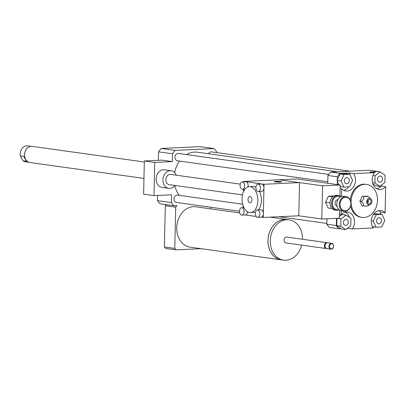 <?xml version="1.0" encoding="UTF-8"?>
<svg xmlns="http://www.w3.org/2000/svg" width="406" height="406" viewBox="0 0 406 406"><rect width="100%" height="100%" fill="white"/><g stroke="black" fill="none" stroke-linecap="round" stroke-linejoin="round"><path stroke-width="0.61" d="M287.879 219.676A20.371 16.052 97.9 0 0 286.925 219.504A20.371 16.052 97.9 0 0 267.97 240.438A20.371 16.052 97.9 0 0 281.297 259.86A20.371 16.052 97.9 0 0 282.261 259.957M281.297 259.86L190.049 247.137A20.371 16.052 -82.1 0 1 176.722 227.715A20.371 16.052 -82.1 0 1 195.672 206.781L239.743 212.927M302.48 239.251A20.336 16.027 97.9 0 0 289.179 219.854L286.92 219.539A20.336 16.027 97.9 0 0 268.001 240.433A20.336 16.027 97.9 0 0 281.302 259.825L283.561 260.139A20.336 16.027 97.9 0 0 301.663 245.122M289.179 219.854A20.336 16.027 97.9 0 0 270.259 240.748A20.336 16.027 97.9 0 0 283.561 260.139M327.434 242.763A2.964 2.334 97.9 0 0 327.099 242.681L286.778 237.063A2.964 2.334 97.9 0 0 284.022 240.108A2.964 2.334 97.9 0 0 285.961 242.93L326.277 248.553A2.964 2.334 97.9 0 0 326.622 248.568M327.099 242.681A2.964 2.334 97.9 0 0 324.338 245.726A2.964 2.334 97.9 0 0 326.277 248.553M331.727 243.331L327.774 242.778A2.964 2.334 97.9 0 0 325.018 245.823A2.964 2.334 97.9 0 0 326.957 248.65L330.91 249.198A2.964 2.334 97.9 0 0 333.63 246.584A2.964 2.334 97.9 0 0 331.727 243.331A2.964 2.334 97.9 0 0 328.972 246.371A2.964 2.334 97.9 0 0 330.91 249.198M329.489 246.391A2.593 2.045 97.9 0 0 332.519 248.482A2.593 2.045 97.9 0 0 332.621 244.011A2.593 2.045 97.9 0 0 329.489 246.391M153.996 195.616L143.607 194.169L144.358 160.974L154.747 162.42L153.996 195.616L171.606 194.794L171.428 202.594A37.042 29.191 97.9 0 0 173.951 205.735L176.96 205.598A30.374 23.934 97.9 0 0 175.722 207.167L174.783 248.396A30.374 23.934 97.9 0 0 175.955 249.857L201.112 248.68M175.955 249.857L165.567 248.406A30.374 23.934 97.9 0 1 164.394 246.95L165.328 205.72A30.374 23.934 97.9 0 1 166.155 204.649M210.861 208.897L210.897 207.258M175.722 207.167L165.328 205.72M174.783 248.396L164.394 246.95M242.458 194.9L169.236 184.689A5.187 4.085 -82.1 0 1 165.907 178.99A5.187 4.085 -82.1 0 1 170.667 174.418L240.235 184.116M174.869 185.476A8.891 7.003 -82.1 0 1 169.754 188.404A8.891 7.003 -82.1 0 1 168.723 188.359A8.891 7.003 -82.1 0 1 163.014 178.584A8.891 7.003 -82.1 0 1 171.18 170.748A8.891 7.003 -82.1 0 1 176.305 175.204M168.723 188.359L161.948 187.415A8.891 7.003 -82.1 0 1 156.239 177.64A8.891 7.003 -82.1 0 1 164.405 169.804L171.18 170.748M216.535 152.58L216.555 151.742A37.042 29.191 97.9 0 0 214.028 148.596L175.209 150.413A37.042 29.191 97.9 0 0 172.535 153.803L172.357 161.598L161.969 160.152L144.358 160.974M172.357 161.598L154.747 162.42M172.535 153.803L158.528 151.849L158.34 160.319M157.538 195.453L157.421 200.64A37.042 29.191 97.9 0 0 159.949 203.787L173.951 205.735M171.428 202.594L157.421 200.64M377.534 179.224A3.101 2.446 -82.1 0 1 380.422 176.037A3.101 2.446 -82.1 0 1 382.416 179.447A3.101 2.446 -82.1 0 1 379.564 182.182A3.101 2.446 -82.1 0 1 377.534 179.224M379.118 217.697A3.101 2.446 -82.1 0 1 379.478 217.712A3.101 2.446 -82.1 0 1 381.473 221.128A3.101 2.446 -82.1 0 1 378.615 223.858A3.101 2.446 -82.1 0 1 376.601 220.671A3.101 2.446 -82.1 0 1 379.118 217.697M348.343 222.224A3.101 2.446 -82.1 0 1 345.46 225.411A3.101 2.446 -82.1 0 1 343.466 222.001A3.101 2.446 -82.1 0 1 346.313 219.265A3.101 2.446 -82.1 0 1 348.343 222.224M384.903 182.497L379.828 186.349L374.926 182.964L375.088 175.722L380.158 171.87L385.066 175.255L384.903 182.497M372.865 183.781L375.763 185.786L379.828 186.349M372.535 182.629L374.926 182.964M372.997 175.433L375.088 175.722M374.352 172.626L376.093 171.302L380.158 171.87M376.027 227.193L373.287 221.057L376.311 214.652L382.071 214.383L384.812 220.519L381.787 226.924L376.027 227.193L372.429 226.69M371.302 220.778L373.287 221.057M373.525 214.261L376.311 214.652M373.703 214.018L378.006 213.815L382.071 214.383M340.979 218.951L346.049 215.099L350.957 218.484L350.794 225.726L345.724 229.578L340.817 226.193L340.979 218.951L337.021 218.306M339.467 216.449L341.984 214.53L346.049 215.099M340.817 226.193L336.752 225.624L341.091 228.619L341.659 229.009L345.724 229.578M336.752 225.624L336.914 218.382M346.765 183.751A3.101 2.446 -82.1 0 1 346.404 183.735A3.101 2.446 -82.1 0 1 344.41 180.32A3.101 2.446 -82.1 0 1 347.267 177.589A3.101 2.446 -82.1 0 1 349.277 180.777A3.101 2.446 -82.1 0 1 346.765 183.751M339 184.831L337.005 180.36L340.03 173.956L345.79 173.687L349.855 174.255L352.596 180.391L349.571 186.796L343.811 187.064L341.07 180.929L344.095 174.524L349.855 174.255A10.373 8.171 97.9 0 0 349.089 172.981L353.606 173.611L374.433 172.636L369.917 172.007L375.509 171.748M340.142 186.552L343.811 187.064M337.005 180.36L341.07 180.929M340.03 173.956L344.095 174.524M378.331 171.616L378.915 171.586A37.042 29.191 -82.1 0 1 379.026 171.713M381.198 185.309L381.183 186.039L385.7 186.669A10.373 8.171 -82.1 0 1 379.016 189.445A10.373 8.171 -82.1 0 1 372.652 183.086A10.373 8.171 -82.1 0 1 374.433 172.636M376.814 188.724A10.373 8.171 97.9 0 0 381.183 186.039M339.502 214.683L341.086 214.901A10.373 8.171 -82.1 0 1 347.769 212.13A10.373 8.171 -82.1 0 1 354.133 218.484A10.373 8.171 -82.1 0 1 352.352 228.933L373.18 227.964A10.373 8.171 -82.1 0 1 372.393 216.256A10.373 8.171 -82.1 0 1 380.935 210.577A10.373 8.171 -82.1 0 1 385.106 212.845L380.589 212.216A10.373 8.171 97.9 0 0 378.615 210.668M374.931 227.04L372.667 227.147M380.589 212.216L380.544 214.17M352.352 228.933L347.835 228.304A10.373 8.171 97.9 0 0 348.262 227.649M349.51 217.484A10.373 8.171 97.9 0 0 345.455 212.221M341.091 228.619L338.837 228.725A37.042 29.191 -82.1 0 1 336.31 225.584L336.478 218.332M347.835 228.304L347.369 228.329M327.754 183.268L327.931 175.468A37.042 29.191 -82.1 0 1 330.606 172.078L369.43 170.266L378.915 171.586M330.606 172.078L340.091 173.403L349.089 172.981M385.7 186.669L385.106 212.845M341.086 214.901L341.177 210.881M341.502 196.504L341.679 188.729L340.096 188.511M337.244 184.588L337.32 181.071M337.356 179.625L337.416 176.793A37.042 29.191 -82.1 0 1 340.091 173.403M327.931 175.468L337.416 176.793M338.837 228.725L329.352 227.406A37.042 29.191 -82.1 0 1 326.825 224.259L326.952 218.773M326.825 224.259L336.31 225.584M343.649 190.272A10.373 8.171 97.9 0 0 348.627 186.841M353.606 173.611A10.373 8.171 -82.1 0 1 354.392 185.319A10.373 8.171 -82.1 0 1 345.851 190.998A10.373 8.171 -82.1 0 1 341.679 188.729M370.886 198.854A3.334 2.629 -82.1 0 1 371.866 201.97A3.334 2.629 -82.1 0 1 370.069 204.695A3.334 2.629 -82.1 0 1 366.648 202.284A3.334 2.629 -82.1 0 1 369.338 198.285A3.334 2.629 -82.1 0 1 370.886 198.854L367.846 196.189L366.892 196.463L362.203 196.22L359.889 201.117L361.985 205.812L363.223 205.984C366.374 206.146 367.841 206.081 367.628 205.776M367.846 196.189L362.203 196.22M363.441 196.392C364.355 198.26 363.583 199.894 361.132 201.29L359.889 201.117M361.132 201.29C363.507 203.091 364.207 204.654 363.223 205.984M367.78 200.711A0.741 0.584 -82.1 0 1 367.592 202.061M367.603 200.818A0.741 0.584 -82.1 0 1 368.491 201.498A0.741 0.584 -82.1 0 1 367.45 201.909M369.318 199.321A2.299 1.812 -82.1 0 1 371.079 201.285A2.299 1.812 -82.1 0 1 369.592 203.827A2.299 1.812 -82.1 0 1 367.516 202.391A2.299 1.812 -82.1 0 1 367.8 200.371A2.299 1.812 -82.1 0 1 369.318 199.321M364.674 184.314A16.671 13.134 -82.1 0 1 366.598 184.405A16.671 13.134 -82.1 0 1 377.306 202.726A16.671 13.134 -82.1 0 1 361.995 217.423A16.671 13.134 -82.1 0 1 351.154 200.31A16.671 13.134 -82.1 0 1 364.674 184.314M350.261 200.051A16.671 13.134 -82.1 0 1 363.771 184.187A16.671 13.134 -82.1 0 1 365.694 184.278L366.598 184.405M361.995 217.423L361.091 217.296A16.671 13.134 -82.1 0 1 350.611 206.03M179.33 195.377A25.187 19.848 -82.1 0 1 174.783 185.588M174.646 172.575A25.187 19.848 -82.1 0 1 179.543 161.075M186.506 154.569A25.187 19.848 -82.1 0 1 197.468 152.22L337.569 171.753M239.499 211.247L176.427 202.452A3.705 2.918 -82.1 0 1 174.047 198.377A3.705 2.918 -82.1 0 1 177.447 195.113L242.707 204.213M208.572 153.767A3.705 2.918 -82.1 0 1 211.556 151.885L349.921 171.175M327.789 181.746L177.371 160.771A3.705 2.918 -82.1 0 1 174.991 156.701A3.705 2.918 -82.1 0 1 178.391 153.438L328.713 174.392M214.028 148.596L200.026 146.647L161.202 148.459A37.042 29.191 97.9 0 0 158.528 151.849M175.209 150.413L161.202 148.459M338.807 209.516A6.816 5.369 -82.1 0 1 332.453 202.208A6.816 5.369 -82.1 0 1 340.563 196.92M340.944 196.727A7.409 5.836 97.9 0 0 338.437 195.565A7.409 5.836 97.9 0 0 331.631 202.097A7.409 5.836 97.9 0 0 336.391 210.237A7.409 5.836 97.9 0 0 339.122 209.806M336.391 210.237L334.854 210.024A7.409 5.836 -82.1 0 1 330.083 204.365A7.409 5.836 -82.1 0 1 333.052 196.463A7.409 5.836 -82.1 0 1 336.899 195.347L338.437 195.565M337.021 206.192A3.334 2.629 -82.1 0 1 335.173 202.589A3.334 2.629 -82.1 0 1 337.939 199.63M344.07 211.308L341.629 210.968A7.409 5.836 -82.1 0 1 336.868 202.827A7.409 5.836 -82.1 0 1 343.674 196.296L346.115 196.636A7.409 5.836 97.9 0 0 339.309 203.167A7.409 5.836 97.9 0 0 344.07 211.308A7.409 5.836 97.9 0 0 350.089 207.42A7.409 5.836 97.9 0 0 346.115 196.636M350.053 207.197A6.816 5.369 -82.1 0 1 340.7 207.633A6.816 5.369 -82.1 0 1 345.607 197.235A6.816 5.369 -82.1 0 1 350.053 207.197M332.037 208.577L328.155 208.034L325.576 202.259L328.418 196.23L333.778 195.981M328.418 196.23L332.626 196.819M325.576 202.259L330.007 202.878M23.056 160.791L20.3 155.868L23.756 156.351L26.512 161.273L23.056 160.791A8.039 6.334 -82.1 0 0 25.441 161.786L28.872 162.263M20.3 155.868A8.039 6.334 -82.1 0 1 27.664 145.861L31.095 146.338M27.055 148.388A8.039 6.334 97.9 0 0 27.024 148.418A8.039 6.334 97.9 0 0 25.527 159.147A8.039 6.334 97.9 0 0 25.553 159.188M144.333 162.014L32.155 146.378A8.15 6.42 97.9 0 0 27.09 148.352A8.15 6.42 97.9 0 0 25.573 159.228A8.15 6.42 97.9 0 0 25.664 159.401A8.15 6.42 97.9 0 0 29.907 162.517L143.963 178.422M298.775 215.804L299.532 182.609L279.201 179.777L322.572 185.821L321.816 219.017L298.775 215.804L263.266 217.464L261.139 217.164M339.609 210.181L339.426 218.195L321.816 219.017M339.929 196.037L340.177 184.999L322.572 185.821M340.177 184.999L296.811 178.95L243.691 181.436L245.95 181.751A3.705 2.258 87.3 0 1 247.98 186.927M249.888 202.772A3.172 1.934 87.3 0 1 248.025 199.529A3.172 1.934 87.3 0 1 249.807 196.443A3.172 1.934 87.3 0 1 251.887 199.519A3.172 1.934 87.3 0 1 250.106 202.782A3.172 1.934 87.3 0 1 249.888 202.772M280.165 181.685L275.76 181.893A3.202 0.289 -178.7 0 0 279.287 182.02A3.202 0.289 -178.7 0 0 281.119 181.786A3.202 0.289 -178.7 0 0 280.759 181.66L280.069 181.883M279.12 182.345L279.485 181.589L280.15 181.715M275.05 181.873L275.75 181.918M275.679 181.766L279.485 181.589M275.085 181.797A3.202 0.289 -178.7 0 1 274.725 181.639A3.202 0.289 -178.7 0 1 276.709 181.431A3.202 0.289 -178.7 0 1 280.079 181.563M274.989 181.863A3.705 0.335 -178.7 0 1 274.217 181.644A3.705 0.335 -178.7 0 1 277.927 181.396A3.705 0.335 -178.7 0 1 281.627 181.812A3.705 0.335 -178.7 0 1 279.11 182.071A3.705 0.335 -178.7 0 1 274.989 181.863M242.26 189.292A3.705 2.258 87.3 0 1 240.088 185.496A3.705 2.258 87.3 0 1 242.174 181.903A3.705 2.258 87.3 0 1 242.428 181.913A3.705 2.258 87.3 0 1 244.605 185.709A3.705 2.258 87.3 0 1 242.519 189.303A3.705 2.258 87.3 0 1 242.26 189.292M242.174 181.903L245.696 181.736A3.705 2.258 87.3 0 1 245.95 181.751L261.763 183.954A3.705 2.258 87.3 0 1 263.936 187.958A3.705 2.258 87.3 0 1 261.85 191.343L258.328 191.505A3.705 2.258 87.3 0 1 258.074 191.495A3.705 2.258 87.3 0 1 255.897 187.704A3.705 2.258 87.3 0 1 257.983 184.106A3.705 2.258 87.3 0 1 258.241 184.121A3.705 2.258 87.3 0 1 260.419 187.912A3.705 2.258 87.3 0 1 258.328 191.505M257.485 217.311A3.705 2.258 87.3 0 1 255.313 213.52A3.705 2.258 87.3 0 1 257.399 209.922A3.705 2.258 87.3 0 1 259.825 213.52A3.705 2.258 87.3 0 1 257.744 217.327A3.705 2.258 87.3 0 1 257.485 217.311M257.399 209.922L260.921 209.76A3.705 2.258 87.3 0 1 263.352 213.774A3.705 2.258 87.3 0 1 261.266 217.159L257.744 217.327M257.983 184.106L261.505 183.943A3.705 2.258 87.3 0 1 261.763 183.954L264.022 184.268L263.266 217.464M241.677 215.109A3.705 2.258 87.3 0 1 239.499 211.313A3.705 2.258 87.3 0 1 241.585 207.72A3.705 2.258 87.3 0 1 244.016 211.313A3.705 2.258 87.3 0 1 241.935 215.119A3.705 2.258 87.3 0 1 241.677 215.109M247.533 211.739A3.705 2.258 87.3 0 1 245.452 214.957L241.935 215.119M243.686 181.832L243.691 181.436M243.098 207.649L243.143 205.649M243.458 191.723L243.514 189.257M256.216 216.479L245.325 214.962M250.563 212.566A12.967 7.897 -92.7 0 0 257.846 199.244A12.967 7.897 -92.7 0 0 249.355 186.664A12.967 7.897 -92.7 0 0 242.047 199.244A12.967 7.897 -92.7 0 0 249.665 212.521A12.967 7.897 -92.7 0 0 250.563 212.566L254.085 212.399A12.967 7.897 -92.7 0 0 255.46 212.135M258.48 209.872A12.967 7.897 -92.7 0 0 259.464 191.454M255.907 187.323A12.967 7.897 -92.7 0 0 252.877 186.496L249.355 186.664M299.532 182.609L264.022 184.268M270.026 217.149L286.925 219.504M370.069 204.695L367.531 205.923M278.871 216.733L326.845 223.422M244.96 189.191L242.519 189.303M243.976 207.608L241.585 207.72"/></g></svg>
